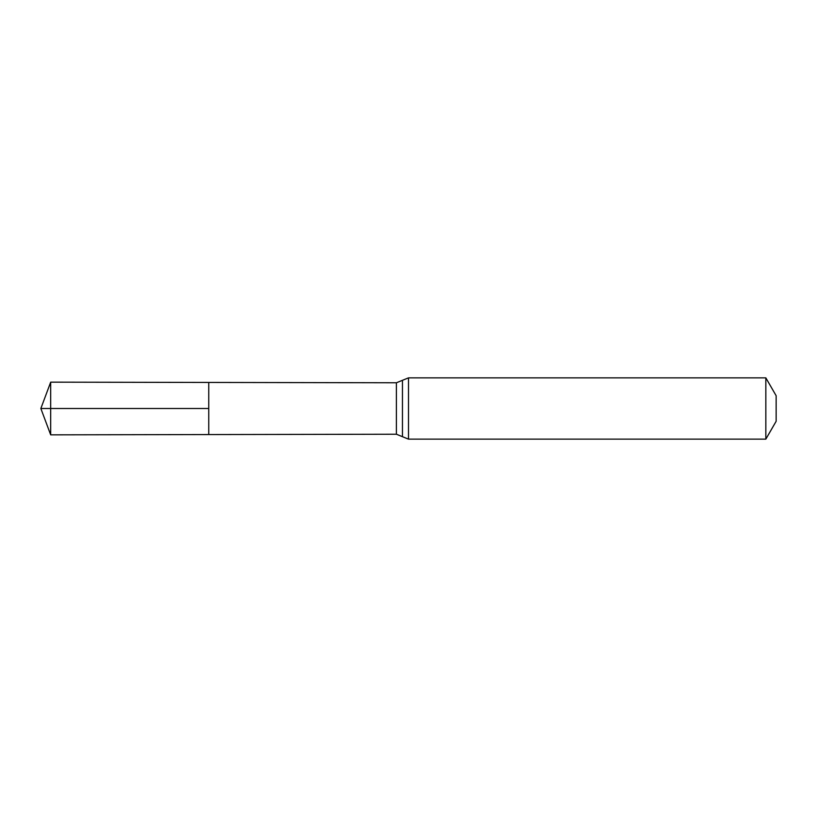 <?xml version="1.0" encoding="UTF-8"?>
<svg xmlns="http://www.w3.org/2000/svg" width="817" height="817" viewBox="0 0 817 817"><rect width="100%" height="100%" fill="white"/><g stroke="black" fill="none" stroke-linecap="round" stroke-linejoin="round"><path stroke-width="1.23" d="M208.744 408.5L208.744 434.562L50.685 434.848L50.685 382.152L208.744 382.438L208.744 434.562L396.388 434.225L396.388 382.775L208.744 382.438L208.744 408.5M765.835 377.863L765.835 439.137L776.15 421.266L776.15 395.734L765.835 377.863L408.5 377.863L396.388 382.775M50.685 434.848L40.85 408.5L208.744 408.5L50.685 408.5M765.835 439.137L408.5 439.137L408.5 377.863M408.5 439.137L402.454 436.687L402.454 380.313M402.454 436.687L396.388 434.225M40.85 408.5L50.685 382.152"/></g></svg>
